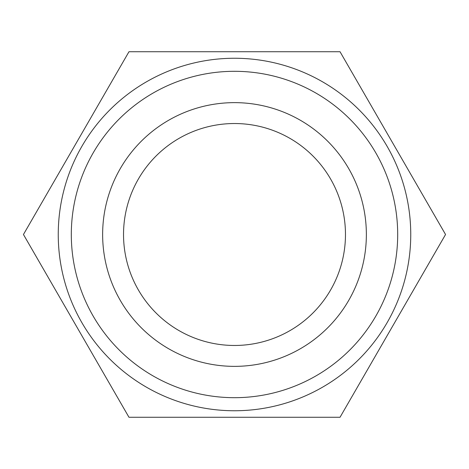 <?xml version="1.0" encoding="UTF-8"?>
<svg xmlns="http://www.w3.org/2000/svg" width="469" height="469" viewBox="0 0 469 469"><rect width="100%" height="100%" fill="white"/><g stroke="black" fill="none" stroke-linecap="round" stroke-linejoin="round"><path stroke-width="0.7" d="M128.975 51.725L340.025 51.725L392.688 142.939L445.55 234.5L340.025 417.275L128.975 417.275L76.312 326.061L23.45 234.5L128.975 51.725M234.5 58.256A176.244 176.244 0 0 1 387.136 322.625A176.244 176.244 0 0 1 81.864 322.625A176.244 176.244 0 0 1 234.5 58.256M234.5 71.306A163.194 163.194 0 0 1 375.827 316.094A163.194 163.194 0 0 1 93.173 316.094A163.194 163.194 0 0 1 234.5 71.306M234.5 102.641A131.859 131.859 0 0 1 348.696 300.43A131.859 131.859 0 0 1 120.304 300.43A131.859 131.859 0 0 1 234.5 102.641M234.5 123.529A110.971 110.971 0 0 1 330.604 289.983A110.971 110.971 0 0 1 138.396 289.983A110.971 110.971 0 0 1 234.5 123.529"/></g></svg>
